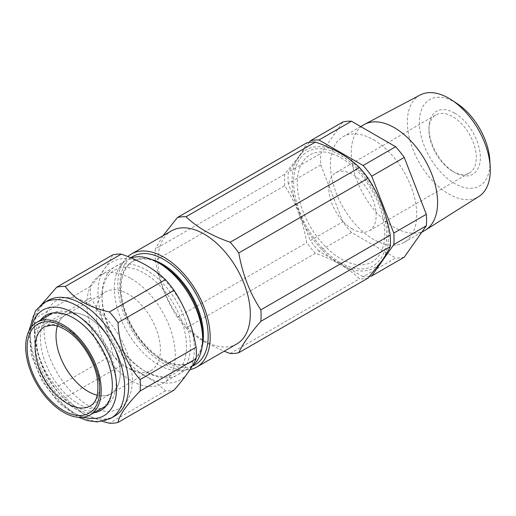 <?xml version="1.0" encoding="UTF-8"?>
<svg xmlns="http://www.w3.org/2000/svg" width="516" height="516" viewBox="0 0 516 516"><rect width="100%" height="100%" fill="white"/><g stroke="black" fill="none" stroke-linecap="round" stroke-linejoin="round"><path stroke-width="0.39" stroke-dasharray="2.58 1.94" d="M454.648 113.114A36.333 20.975 -120 0 0 428.957 127.949A36.333 20.975 -120 0 0 454.648 172.447L454.648 172.447A36.333 20.975 -120 0 0 480.338 157.612A36.333 20.975 -120 0 0 454.648 113.114M452.642 171.286L454.648 172.447L452.642 171.286A33.495 19.337 60 0 1 428.957 130.264A33.495 19.337 60 0 1 435.891 114.933A33.495 19.337 60 0 1 452.642 116.59A33.495 19.337 60 0 1 474.52 146.105A33.495 19.337 60 0 1 469.386 172.944A33.495 19.337 60 0 1 452.642 171.286M352.486 229.11A33.495 19.337 60 0 1 330.601 199.595A33.495 19.337 60 0 1 335.735 172.757A33.495 19.337 60 0 1 352.486 174.414A33.495 19.337 60 0 1 374.364 203.93A33.495 19.337 60 0 1 369.23 230.768A33.495 19.337 60 0 1 352.486 229.11M489.839 160.399A49.884 28.799 60 0 1 454.648 183.509A49.884 28.799 60 0 1 419.373 122.415A49.884 28.799 60 0 1 454.648 102.052A49.884 28.799 60 0 1 456.989 103.497M420.159 95.002A58.637 33.856 -120 0 0 410.349 141.758A58.637 33.856 -120 0 0 448.83 194.016A58.637 33.856 -120 0 0 478.784 196.538M424.945 230.394A61.03 35.236 60 0 1 394.43 227.375A61.03 35.236 60 0 1 354.563 173.595A61.03 35.236 60 0 1 363.922 124.691M373.558 139.765A61.03 35.236 60 0 1 413.426 193.545A61.03 35.236 60 0 1 404.073 242.449A61.03 35.236 60 0 1 373.558 239.424A61.03 35.236 60 0 1 333.691 185.65A61.03 35.236 60 0 1 343.043 136.746A61.03 35.236 60 0 1 373.558 139.765M369.553 276.402A74.936 43.267 60 0 1 363.116 276.737L395.637 257.961L351.486 232.477A74.936 43.267 60 0 1 342.882 221.77L320.804 164.875A74.936 43.267 60 0 1 320.804 153.4L342.882 121.995M404.241 257.194A74.936 43.267 60 0 1 395.637 257.961M351.486 232.477L318.972 251.247L363.116 276.737M318.972 251.247A74.936 43.267 60 0 1 310.368 240.54L342.882 221.77M320.804 164.875L288.289 183.651L310.368 240.54M288.289 183.651A74.936 43.267 60 0 1 288.289 172.176L320.804 153.4M309.245 142.358L288.289 172.176M341.044 157.844A61.881 35.727 60 0 1 384.801 233.632A61.881 35.727 60 0 1 341.044 258.89A61.881 35.727 60 0 1 297.287 183.109A61.881 35.727 60 0 1 341.044 157.844M236.799 343.94A65.287 37.694 60 0 1 204.162 340.702A65.287 37.694 60 0 1 161.508 283.174A65.287 37.694 60 0 1 171.518 230.858M315.386 253.317A74.936 43.267 60 0 1 306.781 242.61C304.95 232.187 302.195 222.17 298.525 212.56A68.125 39.332 -120 0 0 340.244 264.456C332.775 260.199 324.493 256.484 315.386 253.317L186.024 328.002C191.507 333.259 197.938 338.045 205.316 342.353L224.138 351.248M190.011 369.63A65.287 37.694 60 0 1 164.017 363.883A65.287 37.694 60 0 1 122.453 309.768A65.287 37.694 60 0 1 127.852 256.568M202.188 346.223A58.198 33.605 60 0 1 191.384 361.98A58.198 33.605 60 0 1 162.282 359.097A58.198 33.605 60 0 1 124.266 307.807A58.198 33.605 60 0 1 133.186 261.173A58.198 33.605 60 0 1 152.226 259.69M192.345 366.044A62.449 36.056 60 0 1 164.017 361.561A62.449 36.056 60 0 1 123.788 308.381A62.449 36.056 60 0 1 130.838 257.774M202.633 335.8A58.198 33.605 60 0 1 190.578 362.445A58.198 33.605 60 0 1 161.482 359.562A58.198 33.605 60 0 1 123.459 308.271A58.198 33.605 60 0 1 132.38 261.638A58.198 33.605 60 0 1 161.482 264.521M192.184 366.173A62.449 36.056 60 0 1 189.701 367.856A62.449 36.056 60 0 1 158.476 364.76A62.449 36.056 60 0 1 117.68 309.729A62.449 36.056 60 0 1 127.252 259.69A62.449 36.056 60 0 1 131.199 257.929M131.103 278.588A62.449 36.056 60 0 1 171.899 333.62A62.449 36.056 60 0 1 162.321 383.659A62.449 36.056 60 0 1 131.103 380.569A62.449 36.056 60 0 1 90.306 325.538A62.449 36.056 60 0 1 99.878 275.499A62.449 36.056 60 0 1 131.103 278.588M284.703 185.715A74.936 43.267 60 0 1 284.703 174.247L298.525 156.935A68.125 39.332 -120 0 0 298.525 212.56C294.752 202.982 290.14 194.035 284.703 185.715L155.342 260.406A74.936 43.267 60 0 1 155.342 248.931L284.703 174.247M186.024 328.002A74.936 43.267 60 0 1 177.42 317.295L306.781 242.61M155.342 260.406C158.986 281.388 166.345 300.351 177.42 317.295M162.908 235.831L155.342 248.931M368.14 278.04A74.936 43.267 60 0 1 359.536 278.808C354.092 273.583 347.661 268.797 340.244 264.456A68.125 39.332 -120 0 0 381.956 260.728A68.125 39.332 -120 0 0 381.956 205.104A68.125 39.332 60 0 0 340.244 153.207A68.125 39.332 -120 0 0 298.525 156.935C302.202 151.665 304.956 146.963 306.781 142.842M230.175 353.492L359.536 278.808M340.244 262.599A65.855 38.023 -120 0 0 386.807 235.715A65.855 38.023 -120 0 0 340.244 155.064A65.855 38.023 -120 0 0 293.675 181.948A65.855 38.023 -120 0 0 340.244 262.599M124.079 352.299A62.449 36.056 -120 0 0 146.151 371.875A62.449 36.056 -120 0 0 188.804 358.71A62.449 36.056 -120 0 0 168.229 289.476A62.449 36.056 -120 0 0 102 295.397A62.449 36.056 -120 0 0 124.079 352.299M123.124 352.041A59.753 34.495 -120 0 0 144.248 370.772A59.753 34.495 -120 0 0 185.057 358.175A59.753 34.495 -120 0 0 165.372 291.933A59.753 34.495 -120 0 0 102 297.597A59.753 34.495 -120 0 0 123.124 352.041M114.874 415.967A66.706 38.513 60 0 1 81.522 412.665A66.706 38.513 60 0 1 34.359 330.969A66.706 38.513 60 0 1 40.68 307.388A66.706 38.513 60 0 1 48.175 300.435M102.458 421.385L82.528 413.245L65.274 397.72A74.936 43.267 60 0 1 56.663 387.013C43.002 371.752 35.643 352.789 34.591 330.117A74.936 43.267 60 0 1 34.359 324.248A74.936 43.267 60 0 1 34.591 318.649C35.043 315.399 37.12 311.09 40.809 305.724L41.899 304.214M93.931 412.768A54.922 31.708 60 0 1 46.453 379.415A54.922 31.708 60 0 1 39.861 320.997A54.922 31.708 60 0 1 40.467 320.172M107.264 403.015A53.503 30.889 -120 0 0 112.333 384.098A53.503 30.889 -120 0 0 74.498 318.572A53.503 30.889 -120 0 0 41.738 321.494A53.503 30.889 -120 0 0 55.586 389.167A53.503 30.889 -120 0 0 107.264 403.015M146.157 265.263A68.125 39.332 60 0 1 187.869 317.159A68.125 39.332 60 0 1 187.869 372.784A68.125 39.332 60 0 1 146.157 376.512A68.125 39.332 60 0 1 104.438 324.616A68.125 39.332 60 0 1 104.438 268.991A68.125 39.332 60 0 1 146.157 265.263M112.694 254.898C110.856 259.038 108.102 263.74 104.438 268.991C100.652 274.331 96.047 280.104 90.616 286.303A74.936 43.267 -120 0 0 90.616 297.771C96.066 306.111 100.672 315.057 104.438 324.616C108.115 334.245 110.869 344.262 112.694 354.666L56.663 387.013M112.694 354.666A74.936 43.267 -120 0 0 121.299 365.373C130.387 368.534 138.675 372.242 146.157 376.512C153.555 380.84 159.992 385.626 165.449 390.864A74.936 43.267 -120 0 0 174.053 390.09M121.299 365.373L65.274 397.72M165.449 390.864L109.418 423.21M90.616 286.303L34.591 318.649M90.616 297.771L34.591 330.117M75.659 402.177A53.599 30.947 60 0 1 42.854 355.027A53.599 30.947 60 0 1 51.348 313.734A53.599 30.947 60 0 1 80.967 317.933A53.599 30.947 60 0 1 113.855 365.38A53.599 30.947 60 0 1 104.948 406.569A53.599 30.947 60 0 1 75.659 402.177M97.266 395.198A45.414 26.219 60 0 0 110.856 393.708A45.414 26.219 60 0 0 119.538 364.677A45.414 26.219 60 0 0 97.221 324.042A45.414 26.219 60 0 0 65.442 315.044A45.414 26.219 60 0 0 57.353 326.073A45.427 26.232 60 0 1 65.577 314.954A45.427 26.232 60 0 1 90.397 318.675A45.427 26.232 60 0 1 118.203 358.639A45.427 26.232 60 0 1 111.004 393.637A45.427 26.232 60 0 1 97.26 395.211M96.898 320.907A45.414 26.219 60 0 1 105.58 291.869A45.414 26.219 60 0 1 137.359 300.867A45.414 26.219 60 0 1 159.683 341.495A45.414 26.219 60 0 1 151.001 370.533A45.414 26.219 60 0 1 119.222 361.535A45.414 26.219 60 0 1 96.898 320.907M131.309 368.534A62.449 36.056 60 0 1 97.466 409.594A62.449 36.056 60 0 1 44.989 340.218A62.449 36.056 60 0 1 78.832 299.157A62.449 36.056 60 0 1 131.309 368.534M110.863 418.289A66.706 38.513 60 0 1 48.794 387.148A66.706 38.513 60 0 1 36.662 309.703A66.706 38.513 60 0 1 44.157 302.75M31.566 326.86A61.03 35.236 -120 0 0 83.689 417.141M65.577 314.954L44.737 326.686A45.685 26.374 60 0 1 69.699 330.427A45.685 26.374 60 0 1 97.666 370.617A45.685 26.374 60 0 1 90.423 405.815L111.004 393.637M428.957 130.264L428.957 127.949M335.735 172.757L435.891 114.933M404.073 242.449L421.798 232.213M343.043 136.746L360.703 126.549M369.23 230.768L469.386 172.944M190.578 362.445L191.384 361.98M162.321 383.659L189.701 367.856M99.878 275.499L127.252 259.69M132.38 261.638L133.186 261.173M144.248 370.772L146.151 371.875M81.522 412.665L82.528 413.245M34.359 330.969L34.359 324.248M28.838 331.207L31.495 355.679L42.08 380.976L58.695 402.79L78.555 417.321M74.498 318.572L73.498 317.991M112.333 384.098L112.333 385.258M102 297.597L102 295.397M65.442 315.044L105.58 291.869M110.856 393.708L151.001 370.533"/><path stroke-width="0.77" d="M451.584 99.956L456.989 103.497A49.884 28.799 60 0 1 489.839 160.399L490.2 166.849A58.637 33.856 -120 0 0 451.584 99.956A58.637 33.856 -120 0 0 448.83 98.266A58.637 33.856 -120 0 0 420.159 95.002L364.599 124.317A61.03 35.236 60 0 1 394.43 127.716A61.03 35.236 60 0 1 434.117 180.884A61.03 35.236 60 0 1 425.61 229.994A61.03 35.236 60 0 1 424.945 230.394L421.798 232.213M425.61 229.994L478.784 196.538A58.637 33.856 -120 0 0 490.2 166.849M309.245 142.358L310.368 140.771A74.936 43.267 60 0 1 318.972 140.004L363.116 165.488A74.936 43.267 60 0 1 371.726 176.195L404.241 157.425L426.313 214.314L393.798 233.09A74.936 43.267 60 0 1 393.798 244.565L426.313 225.789L404.241 257.194L371.726 275.97L393.798 244.565M426.313 214.314A74.936 43.267 60 0 1 426.313 225.789M371.726 275.97A74.936 43.267 60 0 1 369.553 276.402M310.368 140.771L342.882 121.995A74.936 43.267 60 0 1 351.486 121.228L395.637 146.718A74.936 43.267 60 0 1 404.241 157.425M318.972 140.004L351.486 121.228M363.116 165.488L395.637 146.718M393.798 233.09L371.726 176.195M360.703 126.549L363.922 124.691A61.03 35.236 60 0 1 364.599 124.317M127.852 256.568A65.287 37.694 60 0 1 131.374 254.033L171.518 230.858A65.287 37.694 60 0 1 204.162 234.096A65.287 37.694 60 0 1 246.809 291.624A65.287 37.694 60 0 1 236.799 343.94L196.66 367.115A65.287 37.694 60 0 1 190.011 369.63M224.138 351.248L230.175 353.492A74.936 43.267 60 0 0 238.779 352.725C242.423 344.436 249.783 333.968 260.851 321.32L390.212 246.635C388.38 250.77 385.633 255.465 381.956 260.728L368.14 278.04L238.779 352.725M162.908 235.831L177.42 217.526A74.936 43.267 60 0 1 186.024 216.759C191.507 222.015 197.938 226.795 205.316 231.11C212.837 235.386 221.119 239.101 230.175 242.243A74.936 43.267 60 0 1 238.779 252.95C242.507 274.138 249.86 293.107 260.851 309.845A74.936 43.267 60 0 1 260.851 321.32M131.374 254.033A65.287 37.694 60 0 1 164.017 257.271A65.287 37.694 60 0 1 206.664 314.799A65.287 37.694 60 0 1 196.66 367.115M152.226 259.69A58.198 33.605 60 0 1 162.282 264.057A58.198 33.605 60 0 1 202.188 346.223M130.838 257.774A62.449 36.056 60 0 1 164.017 259.587A62.449 36.056 60 0 1 205.523 317.134A62.449 36.056 60 0 1 192.345 366.044M131.199 257.929A62.449 36.056 60 0 1 158.476 262.786L161.482 264.521A58.198 33.605 60 0 1 202.633 335.8L202.633 339.264A62.449 36.056 60 0 1 192.184 366.173M161.482 264.521L158.476 262.786A62.449 36.056 60 0 1 202.633 339.264M177.42 217.526L306.781 142.842A74.936 43.267 60 0 1 315.386 142.068C324.493 145.235 332.775 148.95 340.244 153.207C347.661 157.554 354.092 162.334 359.536 167.558A74.936 43.267 60 0 1 368.14 178.265C373.59 186.605 378.196 195.551 381.956 205.104C385.639 214.74 388.387 224.757 390.212 235.161A74.936 43.267 60 0 1 390.212 246.635M186.024 216.759L315.386 142.068M230.175 242.243L359.536 167.558M238.779 252.95L368.14 178.265M260.851 309.845L390.212 235.161M122.376 409.014A66.706 38.513 60 0 1 114.874 415.967L110.863 418.289A66.706 38.513 60 0 0 118.358 411.336A66.706 38.513 60 0 0 106.225 333.884A66.706 38.513 60 0 0 44.157 302.75L48.175 300.435A66.706 38.513 60 0 1 110.237 331.569A66.706 38.513 60 0 1 122.376 409.014M41.899 304.214L56.663 287.244A74.936 43.267 60 0 1 65.274 286.47C73.62 298.603 88.339 307.097 109.418 311.961A74.936 43.267 60 0 1 118.022 322.668C119.035 345.236 126.394 364.199 140.1 379.563A74.936 43.267 60 0 1 140.1 391.038C133.509 397.817 128.22 403.976 124.246 409.517C120.551 414.883 118.48 419.185 118.022 422.443A74.936 43.267 60 0 1 109.418 423.21L102.458 421.385M40.467 320.172A54.922 31.708 60 0 1 73.498 317.991A54.922 31.708 60 0 1 112.333 385.258A54.922 31.708 60 0 1 107.128 404.679A54.922 31.708 60 0 1 93.931 412.768M118.022 422.443L174.053 390.09C179.478 383.898 184.083 378.125 187.869 372.784C191.539 367.534 194.287 362.832 196.125 358.691A74.936 43.267 -120 0 0 196.125 347.216C194.293 336.787 191.546 326.77 187.869 317.159C184.096 307.588 179.491 298.635 174.053 290.321A74.936 43.267 -120 0 0 165.449 279.614C159.973 274.37 153.542 269.584 146.157 265.263C138.649 260.993 130.367 257.278 121.299 254.124A74.936 43.267 -120 0 0 112.694 254.898L56.663 287.244M196.125 358.691L140.1 391.038M196.125 347.216L140.1 379.563M174.053 290.321L118.022 322.668M165.449 279.614L109.418 311.961M121.299 254.124L65.274 286.47M60.817 410.607A53.412 30.837 60 0 1 28.122 363.625A53.412 30.837 60 0 1 36.591 322.468A53.412 30.837 60 0 1 66.106 326.654A53.412 30.837 60 0 1 98.879 373.939A53.412 30.837 60 0 1 90.003 414.98A53.412 30.837 60 0 1 60.817 410.607M97.26 395.211A45.427 26.232 60 0 1 85.901 390.083A45.427 26.232 60 0 1 57.347 326.073A45.414 26.219 60 0 0 56.76 344.082A45.414 26.219 60 0 0 97.266 395.198M83.689 417.141A61.03 35.236 -120 0 0 110.869 409.33A61.03 35.236 -120 0 0 95.073 332.143A61.03 35.236 -120 0 0 36.126 316.347A61.03 35.236 -120 0 0 31.566 326.86M65.177 402.235A45.685 26.374 60 0 1 37.146 361.793A45.685 26.374 60 0 1 44.737 326.686L51.794 325.112C56.205 325.209 61.243 327.073 66.893 330.685C80.844 339.541 94.112 360.052 97.182 377.815C99.207 392.831 96.95 402.164 90.423 405.815A45.685 26.374 60 0 1 65.177 402.235M60.92 408.995A51.361 29.657 60 0 1 27.232 344.778A51.361 29.657 60 0 1 66.003 328.266A51.361 29.657 60 0 1 99.691 392.483A51.361 29.657 60 0 1 60.92 408.995M44.157 302.75L35.494 310.761L28.838 331.207M78.555 417.321L87.456 420.643L97.395 421.901L110.863 418.289M36.591 322.468L51.348 313.734M90.003 414.98L104.948 406.569"/></g></svg>
